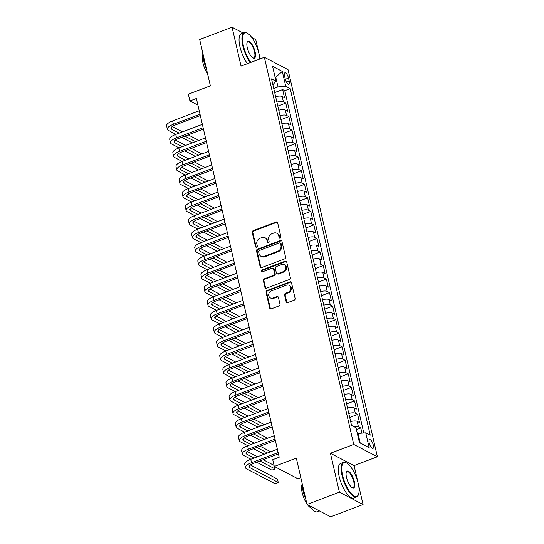 <?xml version="1.0" encoding="UTF-8"?>
<svg xmlns="http://www.w3.org/2000/svg" width="544" height="544" viewBox="0 0 544 544"><rect width="100%" height="100%" fill="white"/><g stroke="black" fill="none" stroke-linecap="round" stroke-linejoin="round"><path stroke-width="0.82" d="M280.248 238.218A1.013 0.884 -62.5 0 0 280.928 236.953L277.664 222.836A1.448 1.265 -62.5 0 0 276.087 221.986L253.198 230.663A1.448 1.265 -62.5 0 0 252.239 232.478L255.496 246.595A1.013 0.884 -62.5 0 0 256.598 247.187A1.013 0.884 -62.5 0 0 257.278 245.922L256.856 244.093A4.644 4.053 -62.5 0 1 259.944 238.299L261.848 237.572A4.644 4.053 -62.5 0 1 264.976 237.708A4.644 4.053 -62.5 0 1 266.9 240.285L267.322 242.114A1.013 0.884 -62.5 0 0 268.423 242.706A1.013 0.884 -62.5 0 0 269.103 241.434L268.682 239.612A4.644 4.053 -62.5 0 1 271.769 233.811L273.673 233.09A4.644 4.053 -62.5 0 1 276.801 233.226A4.644 4.053 -62.5 0 1 278.725 235.804L279.147 237.626A1.013 0.884 -62.5 0 0 280.248 238.218M373.3 445.101A4.733 1.646 69.2 0 0 369.58 439.613A4.733 1.646 69.2 0 0 369.213 442.972A4.733 1.646 69.2 0 0 372.932 448.46A4.733 1.646 69.2 0 0 373.3 445.101M286.144 301.77A1.448 1.265 -62.5 0 0 287.722 302.62L294.141 300.186A1.448 1.265 -62.5 0 0 295.106 298.377L291.489 282.696A1.448 1.265 -62.5 0 0 289.911 281.846L267.022 290.523A1.448 1.265 -62.5 0 0 266.057 292.339L269.674 308.013A1.448 1.265 -62.5 0 0 271.252 308.863L279.011 305.918A1.448 1.265 -62.5 0 0 279.976 304.11L278.426 297.398A1.448 1.265 -62.5 0 0 276.848 296.555L273 298.01A3.883 3.386 -62.5 0 1 270.388 297.901A3.883 3.386 -62.5 0 1 268.722 294.311A3.883 3.386 -62.5 0 1 271.361 290.904L286.43 285.192A3.883 3.386 -62.5 0 1 289.041 285.301A3.883 3.386 -62.5 0 1 290.707 288.891A3.883 3.386 -62.5 0 1 288.068 292.298L285.559 293.25A1.448 1.265 -62.5 0 0 284.594 295.059L286.144 301.77L286.783 302.104A1.448 1.265 -62.5 0 0 287.089 302.688M243.195 33.007L232.057 27.2L199.668 39.474L210.372 85.843L188.353 94.187L189.917 100.96L196.391 98.505L279.208 457.232L272.734 459.687L274.298 466.453L297.956 478.781L300.839 477.693M339.408 492.191L363.066 504.526L354.083 465.603L330.426 453.274L339.408 492.191L307.02 504.472L296.317 458.109L274.298 466.453M330.426 453.274L353.743 444.434L264.357 57.276L288.021 69.612L377.4 456.763L353.743 444.434M232.057 27.2L241.04 66.116L264.357 57.276M284.6 258.862A1.448 1.265 -62.5 0 0 285.566 257.047L281.948 241.373A1.448 1.265 -62.5 0 0 280.371 240.523L257.482 249.2A1.448 1.265 -62.5 0 0 256.516 251.008L260.134 266.689A1.448 1.265 -62.5 0 0 261.712 267.539L284.6 258.862M286.715 262.031L290.333 277.712A1.448 1.265 -62.5 0 1 289.374 279.521L266.485 288.198A1.448 1.265 -62.5 0 1 264.908 287.354L263.357 280.643A1.448 1.265 -62.5 0 1 264.323 278.834L273.605 275.312A1.448 1.265 -62.5 0 0 274.57 273.503L273.544 269.049A1.448 1.265 -62.5 0 0 271.959 268.206L262.296 271.871A1.013 0.884 -62.5 0 1 261.868 270.008L285.138 261.188A1.448 1.265 -62.5 0 1 286.715 262.031M363.066 504.526L330.684 516.8L307.02 504.472M260.182 58.861L255.714 39.528L251.804 37.495M361.95 433.14L360.76 427.985L356.449 429.617M353.743 426.571A5.909 2.02 -13 0 1 358.428 426.768L357.177 421.355L359.509 422.566L357.639 414.446L349.704 417.452M348.786 413.46A5.909 2.02 -13 0 1 355.3 413.229L354.049 407.816L356.388 409.034L354.511 400.908L346.582 403.913M345.658 399.922A5.909 2.02 -13 0 1 352.179 399.69L350.928 394.278L353.26 395.495L351.383 387.376L343.454 390.381M342.53 386.383A5.909 2.02 -13 0 1 349.051 386.158L347.8 380.739L350.132 381.956L348.262 373.837L340.326 376.842M339.408 372.844A5.909 2.02 -13 0 1 345.923 372.62L344.678 367.207L347.011 368.424L345.134 360.298L337.205 363.304M336.28 359.312A5.909 2.02 -13 0 1 342.802 359.081L341.55 353.668L343.883 354.885L342.013 346.759L334.077 349.772M333.159 345.773A5.909 2.02 -13 0 1 339.674 345.549L338.422 340.129L340.762 341.346L338.885 333.227L330.956 336.233M330.031 332.234A5.909 2.02 -13 0 1 336.552 332.01L335.301 326.597L337.634 327.808L335.757 319.688L327.828 322.694M326.903 318.696A5.909 2.02 -13 0 1 333.424 318.471L332.173 313.058L334.512 314.276L332.636 306.15L324.7 309.155M323.782 305.164A5.909 2.02 -13 0 1 330.303 304.932L329.052 299.52L331.384 300.737L329.508 292.618L321.579 295.623M320.654 291.625A5.909 2.02 -13 0 1 327.175 291.4L325.924 285.981L328.256 287.198L326.386 279.079L318.451 282.084M317.533 278.086A5.909 2.02 -13 0 1 324.047 277.862L322.796 272.449L325.135 273.666L323.258 265.54L315.33 268.546M314.405 264.554A5.909 2.02 -13 0 1 320.926 264.323L319.675 258.91L322.007 260.127L320.13 252.001L312.202 255.014M311.277 251.015A5.909 2.02 -13 0 1 317.798 250.791L316.547 245.371L318.886 246.588L317.009 238.469L309.08 241.475M308.156 237.476A5.909 2.02 -13 0 1 314.677 237.252L313.426 231.839L315.758 233.05L313.881 224.93L305.952 227.936M305.028 223.938A5.909 2.02 -13 0 1 311.549 223.713L310.298 218.3L312.63 219.518L310.76 211.392L302.824 214.397M301.906 210.406A5.909 2.02 -13 0 1 308.421 210.174L307.176 204.762L309.509 205.979L307.632 197.86L299.703 200.865M298.778 196.867A5.909 2.02 -13 0 1 305.3 196.642L304.048 191.223L306.381 192.44L304.504 184.321L296.575 187.326M295.65 183.328A5.909 2.02 -13 0 1 302.172 183.104L300.92 177.691L303.26 178.901L301.383 170.782L293.454 173.788M292.529 169.796A5.909 2.02 -13 0 1 299.05 169.565L297.799 164.152L300.132 165.369L298.255 157.243L290.326 160.249M289.401 156.257A5.909 2.02 -13 0 1 295.922 156.026L294.671 150.613L297.004 151.83L295.134 143.711L287.198 146.717M286.28 142.718A5.909 2.02 -13 0 1 292.794 142.494L291.55 137.074L293.882 138.292L292.006 130.172L284.077 133.178M283.152 129.18A5.909 2.02 -13 0 1 289.673 128.955L288.422 123.542L290.754 124.76L288.878 116.634L280.949 119.639M280.024 115.648A5.909 2.02 -13 0 1 286.545 115.416L285.294 110.004L287.633 111.221L285.756 103.095L283.424 101.884A5.909 2.02 167 0 0 276.903 102.109M277.828 106.107L285.756 103.095M284.546 76.017L285.233 78.996A4.583 1.598 69.2 0 0 288.844 84.313A4.583 1.598 69.2 0 0 289.197 81.063L288.51 78.084A4.583 1.598 69.2 0 0 284.906 72.767A4.583 1.598 69.2 0 0 284.546 76.017M359.434 442.537L360.189 442.932L358.006 433.459L365.745 432.827L370.219 435.159L290.21 88.618L285.736 86.285L277.998 86.911L273.761 88.516M365.745 432.827L369.179 447.719L359.462 442.653L356.021 427.761L351.546 425.428L271.538 78.887L276.019 81.219L272.578 66.327L282.302 71.393L285.736 86.285M363.8 432.983L284.77 90.678L282.628 89.563L284.505 97.682L282.173 96.465A5.909 2.02 167 0 0 275.652 96.696M286.545 115.416L288.878 116.634M289.673 128.955L292.006 130.172M292.794 142.494L295.134 143.711M295.922 156.026L298.255 157.243M299.05 169.565L301.383 170.782M302.172 183.104L304.504 184.321M305.3 196.642L307.632 197.86M308.421 210.174L310.76 211.392M311.549 223.713L313.881 224.93M314.677 237.252L317.009 238.469M317.798 250.791L320.13 252.001M320.926 264.323L323.258 265.54M324.047 277.862L326.386 279.079M327.175 291.4L329.508 292.618M330.303 304.932L332.636 306.15M333.424 318.471L335.757 319.688M336.552 332.01L338.885 333.227M339.674 345.549L342.013 346.759M342.802 359.081L345.134 360.298M345.923 372.62L348.262 373.837M349.051 386.158L351.383 387.376M352.179 399.69L354.511 400.908M355.3 413.229L357.639 414.446M358.428 426.768L360.76 427.985M358.006 433.459L357.394 433.69M277.998 86.911L275.808 77.438L275.053 77.044M275.196 77.67L282.302 71.393M272.884 84.708L276.019 81.219M354.083 465.603L377.4 456.763M189.917 100.96L197.921 105.128M274.7 92.568L282.628 89.563M284.77 90.678L290.21 88.618M285.294 110.004A5.909 2.02 167 0 0 278.78 110.228M288.422 123.542A5.909 2.02 167 0 0 281.901 123.767M291.55 137.074A5.909 2.02 167 0 0 285.029 137.306M294.671 150.613A5.909 2.02 167 0 0 288.15 150.844M297.799 164.152A5.909 2.02 167 0 0 291.278 164.376M300.92 177.691A5.909 2.02 167 0 0 294.406 177.915M304.048 191.223A5.909 2.02 167 0 0 297.527 191.454M307.176 204.762A5.909 2.02 167 0 0 300.655 204.986M310.298 218.3A5.909 2.02 167 0 0 303.776 218.525M313.426 231.839A5.909 2.02 167 0 0 306.904 232.064M316.547 245.371A5.909 2.02 167 0 0 310.032 245.602M319.675 258.91A5.909 2.02 167 0 0 313.154 259.134M322.796 272.449A5.909 2.02 167 0 0 316.282 272.673M325.924 285.981A5.909 2.02 167 0 0 319.403 286.212M329.052 299.52A5.909 2.02 167 0 0 322.531 299.744M332.173 313.058A5.909 2.02 167 0 0 325.659 313.283M335.301 326.597A5.909 2.02 167 0 0 328.78 326.822M338.422 340.129A5.909 2.02 167 0 0 331.908 340.36M341.55 353.668A5.909 2.02 167 0 0 335.029 353.892M344.678 367.207A5.909 2.02 167 0 0 338.157 367.431M347.8 380.739A5.909 2.02 167 0 0 341.285 380.97M350.928 394.278A5.909 2.02 167 0 0 344.406 394.509M354.049 407.816A5.909 2.02 167 0 0 347.534 408.041M357.177 421.355A5.909 2.02 167 0 0 350.656 421.58M369.179 447.719L360.189 442.932M279.929 238.279A1.013 0.884 -62.5 0 1 279.786 237.959L279.364 236.137A4.644 4.053 -62.5 0 0 277.44 233.56L276.801 233.226M264.976 237.708L265.615 238.041A4.644 4.053 -62.5 0 1 267.539 240.618L267.961 242.447A1.013 0.884 -62.5 0 0 268.104 242.76M277.358 222.251A1.448 1.265 -62.5 0 0 276.726 222.319L253.837 230.996A1.448 1.265 -62.5 0 0 252.878 232.812L256.136 246.928A1.013 0.884 -62.5 0 0 256.278 247.248M281.636 240.788A1.448 1.265 -62.5 0 0 281.01 240.856L258.121 249.533A1.448 1.265 -62.5 0 0 257.156 251.342L260.773 267.022A1.448 1.265 -62.5 0 0 261.086 267.607M280.5 243.508A1.013 0.884 -62.5 0 0 279.398 242.916L259.311 250.532A1.013 0.884 -62.5 0 0 258.631 251.797L259.08 253.728A4.644 4.053 -62.5 0 0 261.004 256.299A4.644 4.053 -62.5 0 0 264.126 256.435L277.862 251.226A4.644 4.053 -62.5 0 0 280.949 245.432L280.5 243.508L281.146 243.841A1.013 0.884 -62.5 0 0 280.724 243.277L280.085 242.944M261.004 256.299L261.644 256.632A4.644 4.053 -62.5 0 0 264.765 256.768L264.126 256.435M281.146 243.841L281.588 245.766A4.644 4.053 -62.5 0 1 278.501 251.559L264.765 256.768M272.938 268.246L273.578 268.58A1.448 1.265 -62.5 0 1 274.183 269.382L275.21 273.836A1.448 1.265 -62.5 0 1 274.244 275.645L264.962 279.167A1.448 1.265 -62.5 0 0 263.996 280.976L265.547 287.688A1.448 1.265 -62.5 0 0 265.853 288.272M286.409 261.446A1.448 1.265 -62.5 0 0 285.777 261.521L262.507 270.341A1.013 0.884 -62.5 0 0 261.977 271.925M283.234 271.66A3.883 3.386 -62.5 0 0 285.872 268.253A3.883 3.386 -62.5 0 0 284.206 264.663A3.883 3.386 -62.5 0 0 281.595 264.554L276.284 266.567A1.448 1.265 -62.5 0 0 275.318 268.376L276.345 272.83A1.448 1.265 -62.5 0 0 277.93 273.673L283.234 271.66L283.873 271.993A3.883 3.386 -62.5 0 0 286.511 268.586A3.883 3.386 -62.5 0 0 284.845 264.996L284.206 264.663M276.95 273.632L277.59 273.965A1.448 1.265 -62.5 0 0 278.569 274.006L277.93 273.673M283.873 271.993L278.569 274.006M289.041 285.301L289.68 285.634A3.883 3.386 -62.5 0 1 291.346 289.224A3.883 3.386 -62.5 0 1 288.708 292.631L286.198 293.583A1.448 1.265 -62.5 0 0 285.233 295.392L286.783 302.104M270.388 297.901L271.028 298.234A3.883 3.386 -62.5 0 0 273.639 298.343L273 298.01M278.12 296.813A1.448 1.265 -62.5 0 0 277.488 296.888L273.639 298.343M291.176 282.112A1.448 1.265 -62.5 0 0 290.55 282.18L267.662 290.856A1.448 1.265 -62.5 0 0 266.696 292.672L270.314 308.346A1.448 1.265 -62.5 0 0 270.626 308.931M175.936 134.354L168.463 130.465A11.084 3.781 -13 0 1 167.382 129.275L166.6 125.888A11.084 3.781 -13 0 1 172.604 120.897L199.233 110.799M167.382 129.275A11.084 3.781 -13 0 1 173.386 124.277L200.015 114.186M200.321 115.512L174.984 125.113A7.392 2.523 167 0 0 170.979 128.438A7.392 2.523 167 0 0 171.707 129.234L179.173 133.124M184.858 136.088L195.527 141.651M172.224 126.528L182.478 131.872M188.17 134.837L198.832 140.393M192.29 142.875L181.621 137.319M259.808 59.004A18.034 6.283 69.2 0 0 258.992 53.802A18.034 6.283 69.2 0 0 247.438 33.252A18.034 6.283 69.2 0 0 243.386 45.669A18.034 6.283 69.2 0 0 250.879 62.39M250.301 62.608A18.476 6.44 -110.8 0 1 242.808 45.716A18.476 6.44 -110.8 0 1 244.249 32.606A18.476 6.44 -110.8 0 1 246.956 32.994L247.438 33.252M255.088 51.768A9.017 3.142 -110.8 0 1 253.062 57.977A9.017 3.142 -110.8 0 1 247.289 47.702A9.017 3.142 -110.8 0 1 247.126 42.323A9.017 3.142 -110.8 0 1 250.988 42.962A9.017 3.142 -110.8 0 1 255.088 51.768M252.817 57.827A8.575 2.985 69.2 0 0 253.837 57.902A8.575 2.985 69.2 0 0 254.51 51.816A8.575 2.985 69.2 0 0 247.758 41.868A8.575 2.985 69.2 0 0 247.037 42.595M206.516 69.122A18.476 6.44 -110.8 0 1 203.687 60.547A18.476 6.44 -110.8 0 1 202.79 52.986M207.645 74.018A13.301 4.638 -110.8 0 1 202.946 62.846A13.301 4.638 -110.8 0 1 202.81 54.658M247.452 63.689A18.476 6.44 -110.8 0 1 239.958 46.798A18.476 6.44 -110.8 0 1 241.4 33.687L244.249 32.606M358.217 483.596A18.034 6.283 69.2 0 0 346.664 463.053A18.034 6.283 69.2 0 0 342.611 475.47A18.034 6.283 69.2 0 0 350.812 493.075A18.034 6.283 69.2 0 0 358.537 494.353A18.034 6.283 69.2 0 0 358.217 483.596M358.537 494.353L358.346 494.87A18.476 6.44 -110.8 0 1 356.572 496.958A18.476 6.44 -110.8 0 1 342.033 475.517A18.476 6.44 -110.8 0 1 343.475 462.407A18.476 6.44 -110.8 0 1 346.188 462.794L346.664 463.053M354.314 481.562A9.017 3.142 -110.8 0 1 352.288 487.771A9.017 3.142 -110.8 0 1 346.514 477.503A9.017 3.142 -110.8 0 1 346.351 472.117A9.017 3.142 -110.8 0 1 350.214 472.763A9.017 3.142 -110.8 0 1 354.314 481.562M352.043 487.628A8.575 2.985 69.2 0 0 353.063 487.696A8.575 2.985 69.2 0 0 353.736 481.61A8.575 2.985 69.2 0 0 346.984 471.662A8.575 2.985 69.2 0 0 346.27 472.396M305.742 498.916A18.476 6.44 -110.8 0 1 302.913 490.348A18.476 6.44 -110.8 0 1 302.015 482.78M306.87 503.819A13.301 4.638 -110.8 0 1 302.172 492.64A13.301 4.638 -110.8 0 1 302.036 484.452M356.572 496.958L353.722 498.039A18.476 6.44 -110.8 0 1 339.184 476.592A18.476 6.44 -110.8 0 1 340.626 463.481L343.475 462.407M310.93 507.919A13.301 4.638 -110.8 0 1 307.503 504.723M319.546 510.993L317.451 511.788A18.476 6.44 -110.8 0 1 309.305 505.662M179.058 147.893L171.591 143.997A11.084 3.781 -13 0 1 170.503 142.807L169.721 139.427A11.084 3.781 -13 0 1 175.732 134.429L202.354 124.338M170.503 142.807A11.084 3.781 -13 0 1 176.508 137.816L203.136 127.724M203.442 129.044L178.112 138.652A7.392 2.523 167 0 0 174.107 141.977A7.392 2.523 167 0 0 174.828 142.773L182.301 146.662M187.986 149.627L198.655 155.183M175.352 140.066L185.606 145.411M191.291 148.376L201.96 153.932M195.412 156.414L184.749 150.851M182.186 161.425L174.719 157.536A11.084 3.781 -13 0 1 173.631 156.346L172.849 152.959A11.084 3.781 -13 0 1 178.854 147.968L205.482 137.877M173.631 156.346A11.084 3.781 -13 0 1 179.636 151.354L206.264 141.256M206.57 142.582L181.234 152.184A7.392 2.523 167 0 0 177.228 155.516A7.392 2.523 167 0 0 177.956 156.305L185.422 160.201M191.114 163.166L201.776 168.722M178.473 153.598L188.734 158.943M194.419 161.908L205.088 167.47M198.54 169.952L187.87 164.39M185.314 174.964L177.84 171.074A11.084 3.781 -13 0 1 176.759 169.884L175.977 166.498A11.084 3.781 -13 0 1 181.982 161.507L208.61 151.409M176.759 169.884A11.084 3.781 -13 0 1 182.764 164.893L209.386 154.795M209.692 156.121L184.362 165.723A7.392 2.523 167 0 0 180.356 169.055A7.392 2.523 167 0 0 181.077 169.844L188.55 173.74M194.235 176.698L204.904 182.26M181.601 167.137L191.855 172.482M197.547 175.447L208.209 181.002M201.668 183.484L190.998 177.929M188.435 188.503L180.968 184.606A11.084 3.781 -13 0 1 179.88 183.423L179.098 180.037A11.084 3.781 -13 0 1 185.103 175.046L211.732 164.948M179.88 183.423A11.084 3.781 -13 0 1 185.885 178.425L212.514 168.334M212.82 169.653L187.483 179.262A7.392 2.523 167 0 0 183.484 182.587A7.392 2.523 167 0 0 184.205 183.382L191.672 187.272M197.363 190.237L208.026 195.799M184.722 180.676L194.983 186.021M200.668 188.986L211.337 194.541M204.789 197.023L194.126 191.468M191.563 202.042L184.09 198.145A11.084 3.781 -13 0 1 183.008 196.955L182.226 193.576A11.084 3.781 -13 0 1 188.231 188.578L214.86 178.486M183.008 196.955A11.084 3.781 -13 0 1 189.013 191.964L215.642 181.873M215.948 183.192L190.611 192.794A7.392 2.523 167 0 0 186.606 196.126A7.392 2.523 167 0 0 187.333 196.921L194.8 200.811M200.484 203.776L211.154 209.331M187.85 194.215L198.104 199.56M203.796 202.518L214.458 208.08M207.917 210.562L197.248 205M194.684 215.574L187.218 211.684A11.084 3.781 -13 0 1 186.13 210.494L185.348 207.108A11.084 3.781 -13 0 1 191.359 202.116L217.981 192.025M186.13 210.494A11.084 3.781 -13 0 1 192.134 205.503L218.763 195.405M219.069 196.731L193.739 206.332A7.392 2.523 167 0 0 189.734 209.664A7.392 2.523 167 0 0 190.454 210.453L197.928 214.35M203.612 217.314L214.282 222.87M190.978 207.747L201.232 213.092M206.917 216.056L217.586 221.619M211.038 224.101L200.376 218.538M197.812 229.112L190.346 225.223A11.084 3.781 -13 0 1 189.258 224.033L188.476 220.646A11.084 3.781 -13 0 1 194.48 215.655L221.109 205.557M189.258 224.033A11.084 3.781 -13 0 1 195.262 219.035L221.891 208.944M222.197 210.27L196.86 219.871A7.392 2.523 167 0 0 192.855 223.196A7.392 2.523 167 0 0 193.582 223.992L201.049 227.882M206.74 230.846L217.403 236.409M194.099 221.286L204.36 226.63M210.045 229.595L220.714 235.151M214.166 237.633L203.497 232.077M200.94 242.651L193.467 238.755A11.084 3.781 -13 0 1 192.386 237.565L191.604 234.185A11.084 3.781 -13 0 1 197.608 229.187L224.237 219.096M192.386 237.565A11.084 3.781 -13 0 1 198.39 232.574L225.012 222.482M225.318 223.802L199.988 233.41A7.392 2.523 167 0 0 195.983 236.735A7.392 2.523 167 0 0 196.704 237.531L204.177 241.42M209.862 244.385L220.531 249.941M197.227 234.824L207.482 240.169M213.173 243.134L223.836 248.69M217.294 251.172L206.625 245.616M204.061 256.183L196.595 252.294A11.084 3.781 -13 0 1 195.507 251.104L194.725 247.717A11.084 3.781 -13 0 1 200.729 242.726L227.358 232.635M195.507 251.104A11.084 3.781 -13 0 1 201.511 246.112L228.14 236.014M228.446 237.34L203.109 246.942A7.392 2.523 167 0 0 199.111 250.274A7.392 2.523 167 0 0 199.832 251.07L207.298 254.959M212.99 257.924L223.652 263.48M200.348 248.356L210.61 253.708M216.294 256.666L226.964 262.228M220.415 264.71L209.753 259.148M207.189 269.722L199.716 265.832A11.084 3.781 -13 0 1 198.635 264.642L197.853 261.256A11.084 3.781 -13 0 1 203.857 256.265L230.486 246.167M198.635 264.642A11.084 3.781 -13 0 1 204.639 259.651L231.268 249.553M231.574 250.879L206.237 260.481A7.392 2.523 167 0 0 202.232 263.813A7.392 2.523 167 0 0 202.96 264.602L210.426 268.498M216.111 271.456L226.78 277.018M203.476 261.895L213.731 267.24M219.422 270.205L230.085 275.767M223.543 278.242L212.874 272.687M210.31 283.261L202.844 279.364A11.084 3.781 -13 0 1 201.756 278.181L200.974 274.795A11.084 3.781 -13 0 1 206.985 269.804L233.607 259.706M201.756 278.181A11.084 3.781 -13 0 1 207.76 273.183L234.389 263.092M234.695 264.411L209.365 274.02A7.392 2.523 167 0 0 205.36 277.345A7.392 2.523 167 0 0 206.081 278.14L213.554 282.03M219.239 284.995L229.908 290.557M206.604 275.434L216.859 280.779M222.544 283.744L233.213 289.299M226.664 291.781L216.002 286.226M213.438 296.8L205.972 292.903A11.084 3.781 -13 0 1 204.884 291.713L204.102 288.334A11.084 3.781 -13 0 1 210.106 283.336L236.735 273.244M204.884 291.713A11.084 3.781 -13 0 1 210.888 286.722L237.517 276.631M237.823 277.95L212.486 287.558A7.392 2.523 167 0 0 208.481 290.884A7.392 2.523 167 0 0 209.209 291.679L216.675 295.569M222.367 298.534L233.029 304.089M209.726 288.973L219.987 294.318M225.672 297.282L236.334 302.838M229.792 305.32L219.123 299.758M216.566 310.332L209.093 306.442A11.084 3.781 -13 0 1 208.005 305.252L207.23 301.866A11.084 3.781 -13 0 1 213.234 296.874L239.856 286.783M208.005 305.252A11.084 3.781 -13 0 1 214.016 300.261L240.638 290.163M240.944 291.489L215.614 301.09A7.392 2.523 167 0 0 211.609 304.422A7.392 2.523 167 0 0 212.33 305.211L219.803 309.108M225.488 312.072L236.157 317.628M212.854 302.505L223.108 307.85M228.793 310.814L239.462 316.377M232.914 318.859L222.251 313.296M219.688 323.87L212.221 319.981A11.084 3.781 -13 0 1 211.133 318.791L210.351 315.404A11.084 3.781 -13 0 1 216.356 310.413L242.984 300.315M211.133 318.791A11.084 3.781 -13 0 1 217.138 313.793L243.766 303.702M244.072 305.028L218.736 314.629A7.392 2.523 167 0 0 214.737 317.961A7.392 2.523 167 0 0 215.458 318.75L222.924 322.646M228.616 325.604L239.278 331.167M215.975 316.044L226.236 321.388M231.921 324.353L242.59 329.909M236.042 332.391L225.372 326.835M222.816 337.409L215.342 333.513A11.084 3.781 -13 0 1 214.261 332.323L213.479 328.943A11.084 3.781 -13 0 1 219.484 323.952L246.112 313.854M214.261 332.323A11.084 3.781 -13 0 1 220.266 327.332L246.894 317.24M247.2 318.56L221.864 328.168A7.392 2.523 167 0 0 217.858 331.493A7.392 2.523 167 0 0 218.586 332.289L226.052 336.178M231.737 339.143L242.406 344.699M219.103 329.582L229.357 334.927M235.049 337.892L245.711 343.448M239.17 345.93L228.5 340.374M225.937 350.948L218.47 347.052A11.084 3.781 -13 0 1 217.382 345.862L216.6 342.482A11.084 3.781 -13 0 1 222.612 337.484L249.234 327.393M217.382 345.862A11.084 3.781 -13 0 1 223.387 340.87L250.016 330.772M250.322 332.098L224.992 341.7A7.392 2.523 167 0 0 220.986 345.032A7.392 2.523 167 0 0 221.707 345.828L229.18 349.717M234.865 352.682L245.534 358.238M222.224 343.121L232.485 348.466M238.17 351.424L248.839 356.986M242.291 359.468L231.628 353.906M229.065 364.48L221.598 360.59A11.084 3.781 -13 0 1 220.51 359.4L219.728 356.014A11.084 3.781 -13 0 1 225.733 351.023L252.362 340.932M220.51 359.4A11.084 3.781 -13 0 1 226.515 354.409L253.144 344.311M253.45 345.637L228.113 355.239A7.392 2.523 167 0 0 224.108 358.571A7.392 2.523 167 0 0 224.835 359.36L232.302 363.256M237.993 366.221L248.656 371.776M225.352 356.653L235.613 361.998M241.298 364.963L251.96 370.525M245.419 373L234.75 367.445M232.193 378.019L224.72 374.129A11.084 3.781 -13 0 1 223.632 372.939L222.856 369.553A11.084 3.781 -13 0 1 228.861 364.562L255.483 354.464M223.632 372.939A11.084 3.781 -13 0 1 229.643 367.941L256.265 357.85M256.571 359.176L231.241 368.778A7.392 2.523 167 0 0 227.236 372.103A7.392 2.523 167 0 0 227.956 372.898L235.43 376.788M241.114 379.753L251.784 385.315M228.48 370.192L238.734 375.537M244.419 378.502L255.088 384.057M248.54 386.539L237.878 380.984M235.314 391.558L227.848 387.661A11.084 3.781 -13 0 1 226.76 386.471L225.978 383.092A11.084 3.781 -13 0 1 231.982 378.094L258.611 368.002M226.76 386.471A11.084 3.781 -13 0 1 232.764 381.48L259.393 371.389M259.699 372.708L234.362 382.316A7.392 2.523 167 0 0 230.364 385.642A7.392 2.523 167 0 0 231.084 386.437L238.551 390.327M244.242 393.292L254.905 398.847M231.601 383.731L241.862 389.076M247.547 392.04L258.216 397.596M251.668 400.078L240.999 394.522M238.442 405.09L230.969 401.2A11.084 3.781 -13 0 1 229.888 400.01L229.106 396.624A11.084 3.781 -13 0 1 235.11 391.632L261.739 381.541M229.888 400.01A11.084 3.781 -13 0 1 235.892 395.019L262.521 384.921M262.82 386.247L237.49 395.848A7.392 2.523 167 0 0 233.485 399.18A7.392 2.523 167 0 0 234.212 399.969L241.679 403.866M247.364 406.83L258.033 412.386M234.729 397.263L244.984 402.608M250.675 405.572L261.338 411.135M254.796 413.617L244.127 408.054M241.563 418.628L234.097 414.739A11.084 3.781 -13 0 1 233.009 413.549L232.227 410.162A11.084 3.781 -13 0 1 238.231 405.171L264.86 395.073M233.009 413.549A11.084 3.781 -13 0 1 239.013 408.558L265.642 398.46M265.948 399.786L240.611 409.387A7.392 2.523 167 0 0 236.613 412.719A7.392 2.523 167 0 0 237.334 413.508L244.807 417.404M250.492 420.362L261.161 425.925M237.85 410.802L248.112 416.146M253.796 419.111L264.466 424.667M257.917 427.149L247.255 421.593M244.691 432.167L237.225 428.271A11.084 3.781 -13 0 1 236.137 427.088L235.355 423.701A11.084 3.781 -13 0 1 241.359 418.71L267.988 408.612M236.137 427.088A11.084 3.781 -13 0 1 242.141 422.09L268.77 411.998M269.076 413.318L243.739 422.926A7.392 2.523 167 0 0 239.734 426.251A7.392 2.523 167 0 0 240.462 427.047L247.928 430.936M253.613 433.901L264.282 439.464M240.978 424.34L251.233 429.685M256.924 432.65L267.587 438.206M261.045 440.688L250.376 435.132M247.819 445.706L240.346 441.81A11.084 3.781 -13 0 1 239.258 440.62L238.483 437.24A11.084 3.781 -13 0 1 244.487 432.242L271.109 422.151M239.258 440.62A11.084 3.781 -13 0 1 245.269 435.628L271.891 425.537M272.197 426.856L246.867 436.465A7.392 2.523 167 0 0 242.862 439.79A7.392 2.523 167 0 0 243.583 440.586L251.056 444.475M256.741 447.44L267.41 452.996M244.106 437.879L254.361 443.224M260.046 446.182L270.715 451.744M264.166 454.226L253.504 448.664M250.94 459.238L243.474 455.348A11.084 3.781 -13 0 1 242.386 454.158L241.604 450.772A11.084 3.781 -13 0 1 247.608 445.781L274.237 435.69M242.386 454.158A11.084 3.781 -13 0 1 248.39 449.167L275.019 439.069M275.325 440.395L249.988 449.997A7.392 2.523 167 0 0 245.983 453.329A7.392 2.523 167 0 0 246.711 454.118L254.177 458.014M259.869 460.979L275.135 468.935L274.598 466.609M247.228 451.411L257.489 456.756M263.174 459.721L274.054 465.392M275.135 468.935L271.898 470.159L256.625 462.203M278.446 453.934L253.116 463.536A7.392 2.523 167 0 0 249.111 466.861A7.392 2.523 167 0 0 249.839 467.656L278.263 482.467L275.019 483.698L246.595 468.887A11.084 3.781 -13 0 1 245.514 467.697L244.732 464.311A11.084 3.781 -13 0 1 250.736 459.32L277.365 449.222M245.514 467.697A11.084 3.781 -13 0 1 251.518 462.699L278.147 452.608M278.263 482.467L277.481 479.087L250.356 464.95M283.424 101.884L282.173 96.465M285.308 79.295L288.51 78.084M286.416 82.117L289.197 81.063M279.364 236.137L278.725 235.804M267.961 242.447L267.322 242.114M267.539 240.618L266.9 240.285M256.136 246.928L255.496 246.595M252.878 232.812L252.239 232.478M253.837 230.996L253.198 230.663M276.726 222.319L276.087 221.986M279.786 237.959L279.147 237.626M260.773 267.022L260.134 266.689M257.156 251.342L256.516 251.008M258.121 249.533L257.482 249.2M281.01 240.856L280.371 240.523M278.501 251.559L277.862 251.226M281.588 245.766L280.949 245.432M265.547 287.688L264.908 287.354M263.996 280.976L263.357 280.643M264.962 279.167L264.323 278.834M274.244 275.645L273.605 275.312M275.21 273.836L274.57 273.503M274.183 269.382L273.544 269.049M262.507 270.341L261.868 270.008M285.777 261.521L285.138 261.188M285.233 295.392L284.594 295.059M286.198 293.583L285.559 293.25M288.708 292.631L288.068 292.298M277.488 296.888L276.848 296.555M270.314 308.346L269.674 308.013M266.696 292.672L266.057 292.339M267.662 290.856L267.022 290.523M290.55 282.18L289.911 281.846M172.604 120.897L173.386 124.277M171.285 127.412L171.707 129.234M175.732 134.429L176.508 137.816M174.406 140.95L174.828 142.773M178.854 147.968L179.636 151.354M177.534 154.482L177.956 156.305M181.982 161.507L182.764 164.893M180.662 168.021L181.077 169.844M185.103 175.046L185.885 178.425M183.784 181.56L184.205 183.382M188.231 188.578L189.013 191.964M186.912 195.099L187.333 196.921M191.359 202.116L192.134 205.503M190.033 208.631L190.454 210.453M194.48 215.655L195.262 219.035M193.161 222.17L193.582 223.992M197.608 229.187L198.39 232.574M196.289 235.708L196.704 237.531M200.729 242.726L201.511 246.112M199.41 249.24L199.832 251.07M203.857 256.265L204.639 259.651M202.538 262.779L202.96 264.602M206.985 269.804L207.76 273.183M205.659 276.318L206.081 278.14M210.106 283.336L210.888 286.722M208.787 289.857L209.209 291.679M213.234 296.874L214.016 300.261M211.915 303.389L212.33 305.211M216.356 310.413L217.138 313.793M215.036 316.928L215.458 318.75M219.484 323.952L220.266 327.332M218.164 330.466L218.586 332.289M222.612 337.484L223.387 340.87M221.286 343.998L221.707 345.828M225.733 351.023L226.515 354.409M224.414 357.537L224.835 359.36M228.861 364.562L229.643 367.941M227.535 371.076L227.956 372.898M231.982 378.094L232.764 381.48M230.663 384.615L231.084 386.437M235.11 391.632L235.892 395.019M233.791 398.147L234.212 399.969M238.231 405.171L239.013 408.558M236.912 411.686L237.334 413.508M241.359 418.71L242.141 422.09M240.04 425.224L240.462 427.047M244.487 432.242L245.269 435.628M243.161 438.763L243.583 440.586M247.608 445.781L248.39 449.167M246.289 452.295L246.711 454.118M250.736 459.32L251.518 462.699M249.417 465.834L249.839 467.656"/></g></svg>
